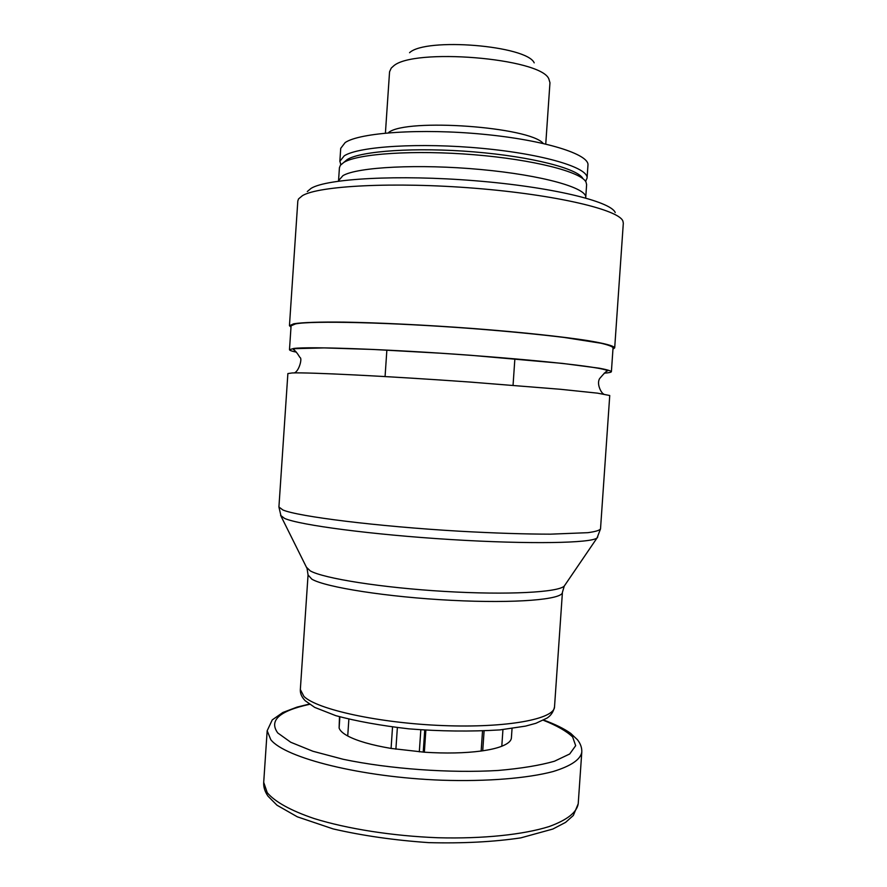 <?xml version="1.0" encoding="UTF-8"?>
<svg xmlns="http://www.w3.org/2000/svg" width="887" height="887" viewBox="0 0 887 887"><rect width="100%" height="100%" fill="white"/><g stroke="black" fill="none" stroke-linecap="round" stroke-linejoin="round"><path stroke-width="1.33" d="M339.488 716.74L339.111 728.039C339.965 730.655 342.837 733.305 347.726 735.977C357.095 740.955 371.542 745.102 391.078 748.428L424.352 752.209C445.906 753.573 464.843 753.174 481.153 751.023C489.779 749.837 496.665 748.24 501.798 746.233C507.974 743.772 511.167 741 511.4 737.895L512.043 728.504M339.865 716.851L339.111 728.039M348.868 719.202L347.726 735.977M392.531 727.018L391.078 748.428M425.849 730.245L424.352 752.209M482.517 731.076L481.153 751.023M502.94 729.613L501.798 746.233M296.38 352.161C291.801 351.208 289.506 350.387 289.484 349.7L293.797 348.447C309.674 346.407 388.661 349.223 471.208 355.321L562.314 363.382L599.235 368.194C606.542 369.557 610.6 370.711 611.398 371.642C611.287 372.329 608.903 372.828 604.235 373.15M289.484 349.7L291.08 325.817L295.438 323.921C311.415 320.573 390.491 322.336 473.026 328.622C508.063 331.361 538.42 334.31 564.099 337.448L600.965 343.225C608.249 344.943 612.274 346.462 613.05 347.771L611.398 371.642M292.145 372.961C307.933 372.218 386.843 376.11 469.378 382.009L560.529 389.293L597.505 393.152L609.746 395.513L600.51 528.929C599.545 530.415 595.321 531.668 587.859 532.677L550.539 534.162C524.694 534.129 494.236 533.142 459.189 531.191C376.665 526.379 298.232 516.533 282.942 510.003L278.917 507.009L287.876 373.571L292.145 372.961M397.365 727.606L395.89 749.182M484.091 731.01L482.728 750.801M420.815 729.879L419.318 751.843M290.991 327.17L289.45 325.684L293.808 323.777C302.101 322.447 319.209 321.848 344.078 322.125C378.915 322.702 426.348 325.019 473.159 328.512C519.693 332.093 561.083 336.495 586.861 340.453C604.734 343.413 614.015 345.875 614.691 347.859L612.961 349.123M289.45 325.684L297.821 200.983L298.542 198.921L302.412 195.672C318.522 185.771 393.906 181.702 475.055 188.266C556.227 194.752 618.76 209.742 622.885 221.04L623.317 223.169L614.691 347.859M307.301 191.548L311.104 188.343C326.882 178.586 398.296 174.495 474.844 180.726C551.437 186.869 610.855 201.371 615.212 212.536M585.73 197.535C587.261 187.989 542.534 175.171 480.577 169.495C418.686 163.751 357.417 167.011 342.936 175.637L338.546 180.682L339.422 167.754L340.364 165.315L343.823 162.41C357.838 153.651 414.395 149.792 474.057 154.737C533.752 159.616 581.262 171.923 586.008 182.068L586.617 184.607L585.708 198.001M343.823 162.399L347.238 159.527C361.031 150.901 416.036 147.076 473.98 151.888C531.945 156.633 578.213 168.696 582.981 178.697M340.918 164.649L339.854 161.29L344.278 155.802C358.803 146.355 420.128 142.463 482.018 148.34C543.975 154.138 588.658 167.787 587.061 178.143L585.553 181.325M339.854 161.29L340.719 148.351L345.165 142.563C359.734 132.573 421.092 128.271 482.983 134.236C544.94 140.113 589.589 154.316 587.959 165.204L587.061 178.143M388.761 132.374C406.911 118.004 529.872 126.852 543.21 143.439M385.413 133.094L389.559 71.803L391.234 68.099L393.24 66.27C412.388 47.554 540.649 58.065 548.809 78.843L549.962 82.735L545.749 144.027M409.572 52.699C425.727 37.232 526.778 45.536 534.196 62.844M424.729 730.167L423.221 752.132M280.569 515.358L284.572 518.407C299.407 525.06 371.841 534.695 450.751 539.54C529.683 544.441 591.718 543.188 597.084 537.899L597.749 536.979M306.447 567.248L310.25 570.873C323.511 578.435 381.876 587.748 444.686 591.429C507.53 595.166 558.344 592.372 564.265 586.063L565.063 584.877M278.917 507.009L281.101 516.356L307.079 568.523L308.055 574.964L311.847 579.167C325.407 587.272 387.541 597.106 451.55 600.333C515.613 603.626 562.846 599.534 562.425 592.305L564.265 586.063L597.084 537.899L600.51 528.929M554.519 706.861C553.444 711.806 550.96 715.543 547.079 718.071L535.903 723.293L525.536 726.109L499.891 729.912C470.465 731.708 440.129 731.354 408.874 728.848C380.867 725.621 356.507 721.231 335.807 715.665L314.73 707.405L305.25 700.763C301.702 697.16 300.072 693.412 300.338 689.532L303.942 696.439C317.169 709.478 378.982 723.127 442.99 725.577C507.054 728.127 554.597 719.024 554.519 706.861L562.425 592.305M309.607 704.322C279.35 710.919 268.728 720.466 277.764 732.961L290.736 742.253L312.9 751.256L343.225 759.294C389.57 768.985 449.886 773.342 498.095 770.47C520.902 768.508 539.662 765.437 554.408 761.246L569.709 753.972L575.674 745.679L572.636 736.964C566.494 731.121 556.726 725.544 543.332 720.255M309.264 704.078L297.045 707.105L282.853 712.483L272.254 719.9L267.175 730.755L270.79 739.691C285.148 758.008 361.242 777.311 441.937 780.216C486.963 781.669 527.399 778.331 553.044 771.557C570.895 766.058 580.475 759.605 581.783 752.198C582.016 747.863 580.575 743.727 577.47 739.758L570.718 733.383C564.165 728.704 555.162 724.269 543.709 720.067M578.213 803.788L573.335 815.463L565.596 822.371L552.856 829.035L520.802 837.871C493.538 841.907 462.881 843.504 428.82 842.639C394.438 840.255 362.55 835.687 333.168 828.924L297.345 816.827L277.01 805.23L268.018 796.182C264.836 791.603 263.395 786.991 263.705 782.345L267.231 792.656C274.682 801.637 290.67 810.629 314.242 818.579C347.316 828.868 392.753 836.02 438.001 837.749C483.027 838.947 523.518 834.645 549.253 826.518C567.17 819.954 576.827 812.381 578.213 803.788L581.783 752.198M603.626 394.005C601.464 393.329 596.252 384.016 599.656 378.549C604.169 373.216 606.819 370.655 607.639 370.866C603.271 366.675 523.474 358.692 440.074 353.181L373.083 349.456L324.187 347.904L295.216 348.646L293.309 349.445C295.138 350.498 297.356 353.192 299.972 357.516C302.633 358.104 298.797 371.93 294.151 372.906M300.338 689.532L308.055 574.964M263.705 782.345L267.175 730.755M513.052 385.28L514.87 358.803M385.069 376.554L386.865 350.077M585.475 181.214L586.074 180.693M341.018 164.55L340.486 163.951"/></g></svg>
